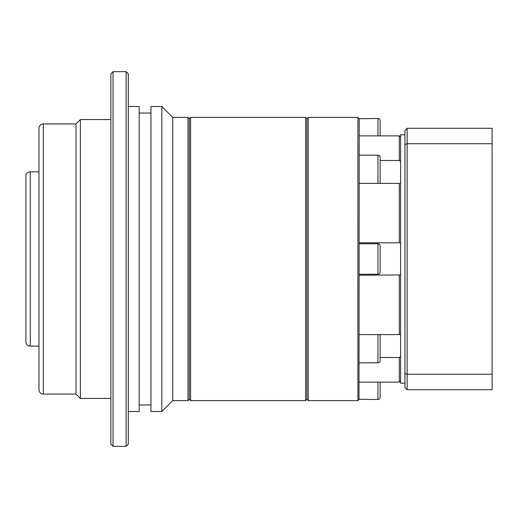 <?xml version="1.0" encoding="UTF-8"?>
<svg xmlns="http://www.w3.org/2000/svg" width="518" height="518" viewBox="0 0 518 518"><rect width="100%" height="100%" fill="white"/><g stroke="black" fill="none" stroke-linecap="round" stroke-linejoin="round"><path stroke-width="0.78" d="M380.128 135.884L380.128 120.668A2.176 2.176 0 0 0 377.946 118.486L359.214 118.732L357.906 117.398L357.906 400.602L308.236 400.602L308.236 117.398L357.906 117.398M380.128 382.116L380.128 397.332A2.176 2.176 0 0 1 377.946 399.514L377.946 382.116M380.128 334.505L380.128 360.645A2.176 2.176 0 0 1 377.946 362.827L377.946 334.602M380.128 272.073A2.176 2.176 0 0 1 377.946 274.249L377.946 243.751A2.176 2.176 0 0 1 380.128 245.927L380.128 272.073M380.128 183.495L380.128 157.355A2.176 2.176 0 0 0 377.946 155.173L359.214 155.173M305.62 259L305.62 117.398L190.598 117.398L190.598 400.602L305.62 400.602L305.62 259M308.236 400.602L306.928 399.294L306.928 118.706L308.236 117.398M190.598 117.398L189.29 118.706L189.29 399.294L190.598 400.602M377.946 399.514L359.214 399.268L357.906 400.602M358.993 399.514L359.214 118.732M359.214 334.602L399.294 334.602L400.602 333.851M359.214 382.116L399.294 382.116L400.602 380.827L399.294 382.116L399.294 357.511L380.128 357.511M359.214 362.827L377.946 362.827M359.214 274.249L377.946 274.249M359.214 243.751L377.946 243.751M400.602 184.149L399.294 183.398L359.214 183.398M380.128 160.489L399.294 160.489L400.602 161.564M359.214 242.806L399.294 242.806L399.294 183.398M400.602 274.974L359.214 275.194M399.294 242.806L400.602 243.026M399.294 334.602L399.294 275.194M400.602 356.436L399.294 357.511M400.602 137.173L399.294 135.884L359.214 135.884M399.294 160.489L399.294 135.884M404.959 134.822L400.602 134.822L400.602 383.178L404.959 383.178M492.1 143.726L492.1 128.289L407.142 128.289L407.142 143.726L492.1 143.726L492.1 389.711L407.142 389.711L407.142 374.274L492.1 374.274M407.142 128.289L404.959 130.471L404.959 144.548L407.142 143.726L407.142 374.274L404.959 373.452L404.959 387.529L407.142 389.711M404.959 144.548L404.959 373.452M43.331 394.068A4.358 4.358 0 0 1 38.973 389.711L38.973 128.289A4.358 4.358 0 0 1 43.331 123.931L43.331 394.068L76.004 394.068L80.361 398.426L110.858 398.426M30.258 346.141A4.358 4.358 0 0 1 25.9 341.783L25.9 176.217A4.358 4.358 0 0 1 30.258 171.859L30.258 346.141L38.973 346.141M189.29 259L189.29 399.294L187.982 400.602L187.982 117.398L189.29 118.706L189.29 259M187.982 117.398L172.734 117.398L172.734 400.602L187.982 400.602M172.734 117.398L161.836 106.507L161.836 411.493L172.734 400.602M161.836 106.507L150.945 106.507L150.945 411.493L161.836 411.493M128.289 106.507L139.18 106.507L139.18 411.493L128.289 411.493M128.289 259L128.289 444.172L126.114 446.354L126.114 71.646L128.289 73.828L128.289 259M113.041 446.354L110.858 444.172L110.858 73.828L113.041 71.646L113.041 446.354L126.114 446.354M43.331 123.931L76.004 123.931L80.361 119.574L80.361 398.426M76.004 123.931L76.004 394.068M377.946 135.884L377.946 118.486M377.946 183.398L377.946 155.173M306.928 399.294L305.62 400.602M306.928 118.706L305.62 117.398M139.18 404.959L150.945 404.959M139.18 113.041L150.945 113.041M113.041 71.646L126.114 71.646M80.361 119.574L110.858 119.574M30.258 171.859L38.973 171.859"/></g></svg>
